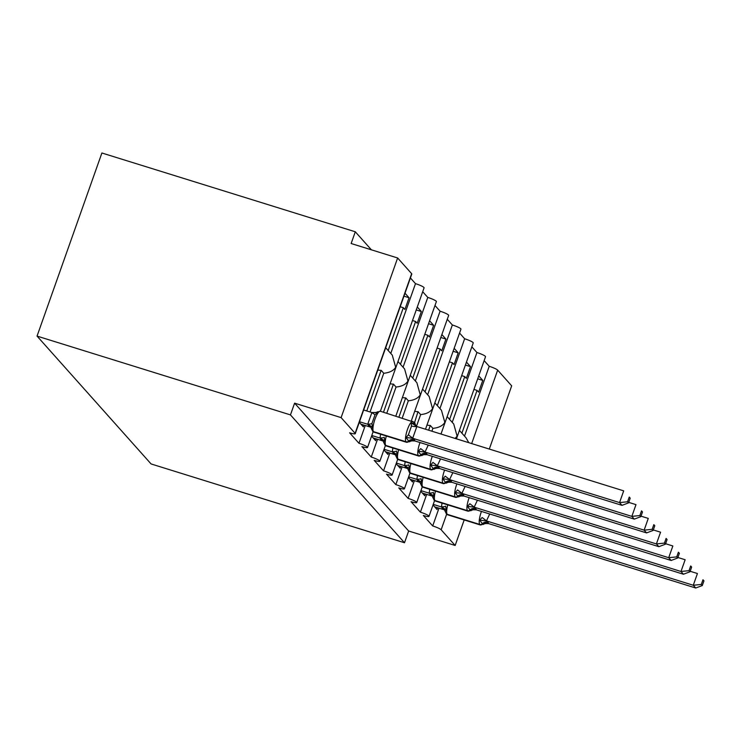 <?xml version="1.0" encoding="UTF-8"?>
<svg xmlns="http://www.w3.org/2000/svg" width="741" height="741" viewBox="0 0 741 741"><rect width="100%" height="100%" fill="white"/><g stroke="black" fill="none" stroke-linecap="round" stroke-linejoin="round"><path stroke-width="1.11" d="M101.897 152.989L355.3 231.785L351.141 243.52L397.639 257.979L411.653 273.688A7.549 1.102 -160.5 0 1 411.792 274.04L355.263 433.68A7.549 1.102 -160.5 0 0 355.115 433.328L341.11 417.618L294.612 403.16L290.453 414.895L37.05 336.099L101.897 152.989M371.389 249.819L355.3 231.785M478.742 375.872L482.789 380.411L477.695 378.827M473.944 389.414L477.056 390.387L478.63 392.146L482.789 380.411M477.056 390.387L461.902 433.179M464.505 436.106L489.227 366.304A7.549 1.102 19.5 0 1 497.674 370.13L511.679 385.839L489.292 449.065M484.142 360.617L489.227 366.304M456.437 438.848L485.531 356.708A7.549 1.102 19.5 0 0 476.935 352.531L452.223 422.324M455.122 438.44L457.123 436.171L453.733 424.019L447.138 416.627M355.263 433.68A7.549 1.102 -160.5 0 1 349.622 432.809L358.959 443.285A7.549 1.102 19.5 0 1 367.555 447.453A7.549 1.102 19.5 0 1 361.904 446.591L371.25 457.058A7.549 1.102 19.5 0 1 379.846 461.235A7.549 1.102 19.5 0 1 374.196 460.365L383.542 470.831A7.549 1.102 19.5 0 1 392.128 475.009A7.549 1.102 19.5 0 1 386.487 474.138L395.824 484.614A7.549 1.102 19.5 0 1 404.419 488.791A7.549 1.102 19.5 0 1 398.778 487.921L408.115 498.387A7.549 1.102 19.5 0 1 416.711 502.565A7.549 1.102 19.5 0 1 411.06 501.694L420.406 512.17L426.696 494.395M420.406 512.17A7.549 1.102 19.5 0 1 429.002 516.338A7.549 1.102 19.5 0 1 423.352 515.477L432.698 525.943L438.987 508.178M432.698 525.943A7.549 1.102 19.5 0 1 441.145 529.769L446.666 514.161M466.45 362.099L470.498 366.628L465.404 365.054M461.652 375.641L464.764 376.604L466.339 378.373L470.498 366.628M464.764 376.604L449.611 419.406M471.86 346.834L476.935 352.531M440.978 434.041L473.24 342.926A7.549 1.102 19.5 0 0 464.644 338.757L439.932 408.55M431.901 431.216L432.911 428.363C438.709 427.789 442.673 425.797 444.832 422.398L441.441 410.245L434.847 402.854M408.115 498.387L414.404 480.622M454.159 348.316L458.207 352.855L453.122 351.271M449.37 361.858L452.482 362.831L454.057 364.591L458.207 352.855M452.482 362.831L437.329 405.623M459.568 333.061L464.644 338.757M425.51 429.224L460.948 329.152A7.549 1.102 19.5 0 0 452.353 324.975L427.64 394.768M416.442 426.399L420.619 414.59C426.418 414.015 430.391 412.024 432.54 408.615L429.15 396.472M395.824 484.614L402.122 466.839M441.877 334.543L445.925 339.082L440.83 337.498M437.079 348.085L440.191 349.057L441.766 350.817L445.925 339.082M440.191 349.057L425.038 391.85M447.277 319.278L452.353 324.975M411.301 420.869L448.657 315.37A7.549 1.102 19.5 0 0 440.071 311.201L415.349 380.994M402.233 418.044L408.337 400.807C414.126 400.233 418.1 398.241 420.249 394.842L416.868 382.689L410.273 375.298M383.542 470.831L389.831 453.066M429.585 320.76L433.633 325.299L428.539 323.715M424.788 334.311L427.9 335.275L429.474 337.035L433.633 325.299M427.9 335.275L412.746 378.077M434.986 305.505L440.071 311.201M395.842 416.053L436.375 301.596A7.549 1.102 19.5 0 0 427.779 297.419L403.067 367.212M386.765 413.237L396.046 387.034C401.835 386.459 405.809 384.468 407.967 381.059L404.577 368.916L397.982 361.525M371.25 457.058L377.54 439.293M417.294 306.987L421.342 311.526L416.247 309.942M412.496 320.529L415.618 321.501L417.183 323.261L421.342 311.526M415.618 321.501L400.455 364.294M422.703 291.732L427.779 297.419M380.374 411.246L396.602 365.443M370.046 411.977L383.755 373.26C389.553 372.677 393.517 370.685 395.675 367.286L392.285 355.134L385.69 347.742M358.959 443.285L365.248 425.51M437.69 507.77L437.06 509.53L433.022 504.992M425.399 493.997L424.778 495.748L420.731 491.218M432.911 428.363L430.308 425.445L428.622 430.197M413.108 480.214L412.487 481.974L408.439 477.436M420.619 414.59L418.017 411.663L414.552 422.592A2.519 2.408 138.3 0 1 415.127 423.889L414.552 422.592M400.816 466.441L400.196 468.201L396.148 463.662M408.337 400.807L405.725 397.889L398.954 417.026M388.534 452.658L387.904 454.418L383.866 449.88M396.046 387.034L393.443 384.116L383.486 412.218M376.243 438.885L375.622 440.645L371.574 436.106M405.003 293.214L409.051 297.743L403.965 296.159M400.214 306.755L403.326 307.719L404.901 309.488L409.051 297.743M403.326 307.719L388.173 350.521M390.776 353.438L415.488 283.646A7.549 1.102 19.5 0 1 424.084 287.823L396.592 365.443M410.412 277.949L415.488 283.646M383.755 373.26L381.152 370.333L366.767 410.959M363.951 425.112L363.331 426.862L359.283 422.324M464.19 519.96L455.15 545.469L408.652 531.01L294.612 403.16M455.15 545.469L441.145 529.769M430.308 425.445A11.078 10.587 138.3 0 1 427.001 425.01M418.017 411.663A11.078 10.587 138.3 0 1 414.719 411.236M405.725 397.889A11.078 10.587 138.3 0 1 402.428 397.454M393.443 384.116A11.078 10.587 138.3 0 1 390.137 383.681M408.652 531.01L404.503 542.755L151.09 463.949L37.05 336.099M381.152 370.333A11.078 10.587 138.3 0 1 377.845 369.907M341.11 417.618L397.639 257.979M404.503 542.755L290.453 414.895M468.775 442.683L466.024 437.801L459.429 430.41M409.217 441.099C409.958 441.905 409.856 442.016 408.912 441.432L406.049 437.551L408.374 434.847L411.496 426.038L411.246 422.87L414.83 423.556A2.519 2.408 -41.7 0 0 414.256 422.259L380.3 411.227A10.828 2.751 107.3 0 0 374.974 419.193A10.828 2.751 107.3 0 0 373.51 431.651L373.807 431.984A10.828 2.751 107.3 0 0 374.168 432.225L372.76 431.318A2.519 2.408 -41.7 0 0 373.807 431.984L406.355 442.108A2.519 2.408 -41.7 0 0 408.912 441.432A5.539 5.298 138.3 0 1 414.534 439.959L414.932 440.96L622.005 505.353L619.541 502.593L412.478 438.2L414.534 439.959M627.571 501.777L628.553 502.88L630.221 498.193L629.239 497.091L627.571 501.777L619.541 502.593L623.7 490.857L416.84 426.529L412.681 438.274M629.239 497.091L630.221 498.193M411.246 422.87L416.84 426.529M359.496 421.731L367.712 424.287L371.871 412.542L377.79 412.468L375.048 414.701L371.926 423.509L372.593 427.14L371.491 428.826L372.76 431.318M363.655 409.995L371.871 412.542M360.923 424.167L370.38 427.103L367.712 424.287M378.105 412.135C377.16 411.551 377.049 411.663 377.79 412.468M367.925 424.352L372.593 427.14M414.247 439.635A5.539 5.298 138.3 0 0 408.615 441.108A2.519 2.408 138.3 0 1 406.059 441.775L406.355 442.108A10.828 2.751 -72.7 0 0 406.716 442.349L411.801 440.867L414.932 440.96M406.049 437.551L412.478 438.2M622.005 505.353L628.553 502.88M421.509 454.881C422.25 455.687 422.148 455.798 421.203 455.215L418.341 451.325L420.666 448.62L425.038 451.964L427.224 454.742L634.287 519.126L631.832 516.375L424.973 452.047M639.863 515.56L640.845 516.653L642.503 511.966L641.521 510.864L639.863 515.56L631.832 516.375L635.991 504.64L628.729 502.379M641.521 510.864L642.503 511.966M428.261 445.109L425.038 451.964M371.787 435.504L380.003 438.061L380.596 434.226M373.214 437.94L382.671 440.886L380.003 438.061M380.003 437.959A5.539 1.195 -177.9 0 0 384.218 437.283L384.885 440.923L383.782 442.609L385.042 445.091A2.519 2.408 -41.7 0 0 386.089 445.767A10.828 2.751 107.3 0 0 386.45 446.008L385.042 445.091M380.207 438.126L384.885 440.923M426.825 453.742A5.539 5.298 138.3 0 0 421.203 455.215A2.519 2.408 -41.7 0 1 418.637 455.882A10.828 2.751 -72.7 0 0 418.998 456.123L424.093 454.641L427.224 454.742M418.341 451.325L424.76 451.982M634.287 519.126L640.845 516.653M433.8 468.655C434.541 469.461 434.43 469.572 433.485 468.988L430.632 465.098L432.948 462.393L437.329 465.737L439.515 468.516L646.578 532.909L644.124 530.148L437.264 465.82M652.154 529.333L653.136 530.436L654.794 525.749L653.812 524.647L652.154 529.333L644.124 530.148L648.273 518.413L641.021 516.153M653.812 524.647L654.794 525.749M440.552 458.883L437.329 465.737M384.07 449.287L392.295 451.843L392.887 448.009M385.496 451.723L394.962 454.659L392.295 451.843M392.295 451.732A5.539 1.195 -177.9 0 0 396.5 451.065L397.167 454.696L396.074 456.382L397.333 458.864A2.519 2.408 -41.7 0 0 398.38 459.54A10.828 2.751 107.3 0 0 398.741 459.781L397.333 458.864M392.498 451.899L397.167 454.696M439.117 467.515A5.539 5.298 138.3 0 0 433.485 468.988A2.519 2.408 -41.7 0 1 430.929 469.664A10.828 2.751 -72.7 0 0 431.29 469.905L436.384 468.423L439.515 468.516M430.632 465.098L437.051 465.756M646.578 532.909L653.136 530.436M446.091 482.437C446.823 483.234 446.721 483.345 445.776 482.771L442.914 478.881L445.239 476.176L449.611 479.52L451.797 482.289L658.869 546.682L656.406 543.931L449.555 479.603M664.436 543.107L665.418 544.209L667.085 539.522L666.103 538.42L664.436 543.107L656.406 543.931L660.564 532.186L653.312 529.935M666.103 538.42L667.085 539.522M452.844 472.656L449.611 479.52M396.361 463.06L404.577 465.617L405.17 461.782M397.787 465.496L407.244 468.442L404.577 465.617M404.586 465.515A5.539 1.195 -177.9 0 0 408.791 464.839L409.458 468.479L408.365 470.165L409.625 472.647A2.519 2.408 -41.7 0 0 410.671 473.314A10.828 2.751 107.3 0 0 411.033 473.555L409.625 472.647M404.79 465.681L409.458 468.479M451.408 481.289A5.539 5.298 138.3 0 0 445.776 482.771A2.519 2.408 -41.7 0 1 443.22 483.438A10.828 2.751 -72.7 0 0 443.581 483.678L448.675 482.196L451.797 482.289M442.914 478.881L449.342 479.538M658.869 546.682L665.418 544.209M458.373 496.211C459.114 497.016 459.012 497.128 458.068 496.544L455.206 492.654L457.53 489.949L461.902 493.293L464.088 496.072L671.161 560.465L668.697 557.704L461.838 493.376M676.728 556.889L677.709 557.992L679.377 553.295L678.385 552.202L676.728 556.889L668.697 557.704L672.856 545.969L665.603 543.709M678.385 552.202L679.377 553.295M465.126 486.439L461.902 493.293M408.652 476.843L416.868 479.39L417.461 475.555M410.079 479.27L419.536 482.215L416.868 479.39M416.868 479.288A5.539 1.195 -177.9 0 0 421.083 478.612L421.749 482.252L420.647 483.929L421.916 486.42A2.519 2.408 -41.7 0 0 422.963 487.096A10.828 2.751 107.3 0 0 423.324 487.337L421.916 486.42M417.072 479.455L421.749 482.252M463.69 495.071A5.539 5.298 138.3 0 0 458.068 496.544A2.519 2.408 -41.7 0 1 455.511 497.211A10.828 2.751 -72.7 0 0 455.872 497.461L460.958 495.97L464.088 496.072M455.206 492.654L461.634 493.311M671.161 560.465L677.709 557.992M470.665 509.984C471.406 510.79 471.304 510.901 470.359 510.327L467.497 506.436L469.822 503.732L474.194 507.066L476.38 509.845L683.443 574.238L680.988 571.478L474.129 507.159M689.019 570.663L690.001 571.765L691.659 567.078L690.677 565.976L689.019 570.663L680.988 571.478L685.147 559.742L677.885 557.491M690.677 565.976L691.659 567.078M477.417 500.212L474.194 507.066M420.944 490.616L429.159 493.173L429.752 489.338M422.37 493.052L431.827 495.988L429.159 493.173M429.159 493.071A5.539 1.195 -177.9 0 0 433.374 492.395L434.041 496.025L432.939 497.711L434.198 500.203A2.519 2.408 -41.7 0 0 435.245 500.87A10.828 2.751 107.3 0 0 435.606 501.111L434.198 500.203M429.363 493.237L434.041 496.025M475.981 508.845A5.539 5.298 138.3 0 0 470.359 510.327A2.519 2.408 -41.7 0 1 467.793 510.994A10.828 2.751 -72.7 0 0 468.155 511.234L473.249 509.752L476.38 509.845M467.497 506.436L473.916 507.094M683.443 574.238L690.001 571.765M482.956 523.767C483.697 524.572 483.586 524.684 482.641 524.1L479.788 520.21L482.104 517.505L486.485 520.849L488.671 523.628L695.734 588.011L693.28 585.26L486.42 520.932M701.31 584.445L702.292 585.547L703.95 580.851L702.968 579.749L701.31 584.445L693.28 585.26L697.429 573.525L690.177 571.265M702.968 579.749L703.95 580.851M489.708 513.995L486.485 520.849M433.226 504.389L441.441 506.946L442.044 503.111M434.652 506.825L444.118 509.771L441.441 506.946M441.451 506.844A5.539 1.195 -177.9 0 0 445.656 506.168L446.323 509.808L445.23 511.494L446.49 513.976A2.519 2.408 -41.7 0 0 447.536 514.652A10.828 2.751 107.3 0 0 447.897 514.893L446.49 513.976M441.655 507.011L446.323 509.808M488.273 522.627A5.539 5.298 138.3 0 0 482.641 524.1A2.519 2.408 -41.7 0 1 480.085 524.767A10.828 2.751 -72.7 0 0 480.446 525.008L485.54 523.526L488.671 523.628M479.788 520.21L486.207 520.867M695.734 588.011L702.292 585.547M355.115 433.328L411.653 273.688M471.665 443.581L497.674 370.13M372.464 430.984A2.519 2.408 138.3 0 0 373.51 431.651L406.059 441.775A10.828 2.751 -72.7 0 1 407.522 429.308A10.828 2.751 -72.7 0 1 412.848 421.342M415.896 426.177A5.539 5.298 138.3 0 1 414.83 423.556L415.127 423.889A5.539 5.298 138.3 0 0 415.979 426.214M368.61 425.677A5.539 5.298 138.3 0 1 370.722 426.955M368.314 425.353A5.539 5.298 138.3 0 1 370.62 426.825L370.62 426.825A5.539 5.298 138.3 0 1 370.62 426.835L371.5 428.826M367.712 424.185A5.539 1.195 -177.9 0 0 371.926 423.509M371.806 412.635L375.048 414.701M408.374 434.847L412.746 438.181M411.496 426.038A5.539 1.195 -177.9 0 0 416.84 426.64M386.311 436.004A10.828 2.751 107.3 0 0 385.802 445.434L418.35 455.558A10.828 2.751 -72.7 0 1 419.804 443.09A10.828 2.751 -72.7 0 1 420.008 442.534M426.529 453.409A5.539 5.298 138.3 0 0 420.907 454.881A2.519 2.408 138.3 0 1 418.35 455.558L385.802 445.434A2.519 2.408 138.3 0 1 384.755 444.757M380.902 439.459A5.539 5.298 138.3 0 1 383.014 440.728M380.605 439.126A5.539 5.298 138.3 0 1 382.912 440.599A5.539 5.298 138.3 0 1 382.912 440.608L383.792 442.609M398.602 449.778A10.828 2.751 107.3 0 0 398.084 459.207L430.632 469.331A10.828 2.751 -72.7 0 1 432.096 456.864A10.828 2.751 -72.7 0 1 432.299 456.317M438.82 467.182A5.539 5.298 138.3 0 0 433.189 468.664A2.519 2.408 138.3 0 1 430.632 469.331L398.084 459.207A2.519 2.408 138.3 0 1 397.037 458.54M393.193 453.233A5.539 5.298 138.3 0 1 395.296 454.502M392.897 452.899A5.539 5.298 138.3 0 1 395.194 454.381L395.194 454.381A5.539 5.298 138.3 0 1 395.203 454.381L396.074 456.382M410.894 463.56A10.828 2.751 107.3 0 0 410.375 472.99L442.923 483.104A10.828 2.751 -72.7 0 1 444.387 470.646A10.828 2.751 -72.7 0 1 444.581 470.09M451.112 480.965A5.539 5.298 138.3 0 0 445.48 482.437A2.519 2.408 138.3 0 1 442.923 483.104L410.375 472.99A2.519 2.408 138.3 0 1 409.328 472.313M405.475 467.015A5.539 5.298 138.3 0 1 407.587 468.284M405.179 466.682A5.539 5.298 138.3 0 1 407.485 468.155L407.485 468.155A5.539 5.298 138.3 0 1 407.494 468.164L408.365 470.155M423.176 477.334A10.828 2.751 107.3 0 0 422.666 486.763L455.215 496.887A10.828 2.751 -72.7 0 1 456.678 484.419A10.828 2.751 -72.7 0 1 456.873 483.873M463.403 494.738A5.539 5.298 138.3 0 0 457.771 496.211A2.519 2.408 138.3 0 1 455.215 496.887L422.666 486.763A2.519 2.408 138.3 0 1 421.62 486.096M417.767 480.789A5.539 5.298 138.3 0 1 419.878 482.058M417.47 480.455A5.539 5.298 138.3 0 1 419.776 481.937L420.656 483.938M435.467 491.116A10.828 2.751 107.3 0 0 434.958 500.536L467.506 510.66A10.828 2.751 -72.7 0 1 468.96 498.202A10.828 2.751 -72.7 0 1 469.164 497.646M475.685 508.521A5.539 5.298 138.3 0 0 470.063 509.993A2.519 2.408 138.3 0 1 467.506 510.66L434.958 500.536A2.519 2.408 138.3 0 1 433.911 499.869M430.058 494.562A5.539 5.298 138.3 0 1 432.17 495.84M429.761 494.238A5.539 5.298 138.3 0 1 432.068 495.71L432.068 495.71A5.539 5.298 138.3 0 1 432.068 495.72L432.939 497.711M447.759 504.89A10.828 2.751 107.3 0 0 447.24 514.319L479.788 524.443A10.828 2.751 -72.7 0 1 481.252 511.975A10.828 2.751 -72.7 0 1 481.455 511.42M487.976 522.294A5.539 5.298 138.3 0 0 482.345 523.767A2.519 2.408 138.3 0 1 479.788 524.443L447.24 514.319A2.519 2.408 138.3 0 1 446.193 513.643M442.349 508.345A5.539 5.298 138.3 0 1 444.452 509.613M442.053 508.011A5.539 5.298 138.3 0 1 444.35 509.484A5.539 5.298 138.3 0 1 444.35 509.493A5.539 5.298 138.3 0 1 444.359 509.493L445.23 511.494M429.002 516.338L434.587 500.564M416.711 502.565L422.296 486.791M404.419 488.791L410.005 473.008M392.128 475.009L397.722 459.235M379.846 461.235L385.431 445.452M367.555 447.453L373.14 431.679M422.565 389.081L429.159 396.472M406.716 442.349L374.168 432.225M375.205 412.709L380.3 411.227M416.396 426.751L415.516 424.75M418.998 456.123L386.45 446.008M431.29 469.905L398.741 459.781M443.581 483.678L411.033 473.555M455.872 497.461L423.324 487.337M468.155 511.234L435.606 501.111M480.446 525.008L447.897 514.893"/></g></svg>
